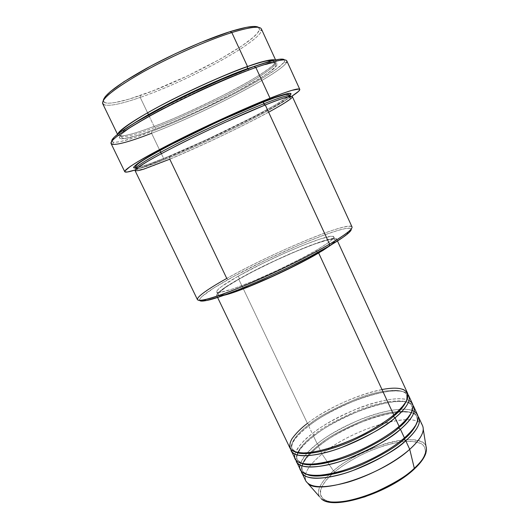 <?xml version="1.0" encoding="UTF-8"?>
<svg xmlns="http://www.w3.org/2000/svg" width="529" height="529" viewBox="0 0 529 529"><rect width="100%" height="100%" fill="white"/><g stroke="black" fill="none" stroke-linecap="round" stroke-linejoin="round"><path stroke-width="0.4" stroke-dasharray="2.65 1.98" d="M321.348 498.794C312.844 491.077 324.806 477.985 333.468 470.843L334.837 471.762C323.477 480.325 308.883 500.818 335.928 502.365C351.673 502.186 374.023 494.476 389.549 486.052C400.572 479.71 408.619 474.156 413.685 469.388L413.936 469.342M393.159 415.444L393.774 414.934L393.159 415.444M381.984 389.523C350.066 395.93 318.094 414.736 307.435 423.365L308.969 424.562C317.995 416.898 334.282 408.17 357.835 398.377C381.376 389.337 404.308 387.658 406.695 394.998L406.656 400.493L406.695 394.998C404.308 387.658 381.376 389.337 357.835 398.377C334.282 408.17 317.995 416.898 308.969 424.562L309.068 425.673L308.665 425.938C317.552 418.406 333.468 409.757 356.414 399.984C379.339 390.891 403.409 387.975 407.938 394.475C398.654 382.288 338.791 402.133 308.665 425.938L312.328 433.641L313.869 434.845C322.816 427.055 339.063 418.3 362.603 408.573C386.15 399.626 409.208 398.291 411.734 405.935L411.648 412.058L411.734 405.935C409.208 398.291 386.15 399.626 362.603 408.573C339.063 418.3 322.816 427.055 313.869 434.845L313.968 435.936L313.552 436.2C322.386 428.536 338.296 419.841 361.274 410.114C384.252 401.088 408.421 398.549 412.997 405.412C403.587 392.511 343.519 412.025 313.552 436.2L317.208 443.877L318.749 445.094C327.623 437.192 343.83 428.404 367.364 418.743C390.905 409.882 414.095 408.897 416.766 416.845L417.374 420.059L416.621 423.623L417.374 420.059L416.766 416.845C414.095 408.897 390.905 409.882 367.364 418.743C343.83 428.404 327.623 437.192 318.749 445.094L318.848 446.172L318.432 446.436C327.206 438.647 343.096 429.905 366.114 420.218C389.139 411.264 413.4 409.096 418.036 416.316C408.494 402.708 348.227 421.891 318.432 446.436L322.075 454.087L333.468 470.843C321.129 481.324 316.428 489.887 319.364 496.526M398.476 426.969L399.111 426.434L398.476 426.969M408.99 400.565C400.698 396.009 376.436 400.618 355.739 409.287C335.009 418.518 320.541 426.632 312.328 433.641C298.825 444.254 293.145 452.758 295.294 459.146M403.779 438.455L404.427 437.9L403.779 438.455M412.303 410.583C402.496 406.702 378.46 411.721 358.708 420.152C338.937 429.118 325.104 437.027 317.208 443.877C303.798 454.636 298.23 463.331 300.498 469.977M102.692 103.671C105.807 107.109 118.317 105.02 140.231 97.409C121.055 104.087 108.914 106.527 103.816 104.722L104.55 102.547C109.536 104.385 121.452 102.037 140.297 95.504L140.231 97.409L147.571 112.763L140.231 97.409C189.851 80.52 266.133 38.511 261.412 28.989M103.281 100.47L104.55 102.547M288.259 96.8C280.496 102.844 252.353 117.855 226.584 130.24C200.445 142.651 181.077 151.4 168.467 156.472L169.875 157.397C183.576 151.889 204.961 142.142 234.03 128.17C262.662 114.211 289.151 99.366 290.137 96.41C289.151 99.366 262.662 114.211 234.03 128.17C204.961 142.142 183.576 151.889 169.875 157.397L169.769 159.196L226.776 278.433L228.23 279.477C208.902 290.335 199.354 297.298 199.572 300.366M111.791 141.21L113.51 142.248C119.256 142.625 131.979 139.034 151.684 131.463L151.598 133.295L159.837 150.494L151.598 133.295C205.523 112.816 290.229 68.327 286.784 60.855M275.14 60.041C281.441 61.338 258.879 77.089 226.769 93.507C193.991 109.814 169.763 120.771 154.078 126.371L155.48 127.271C170.08 122.007 192.642 111.877 223.172 96.867C253.16 81.77 277.765 65.821 275.153 62.931C273.129 61.344 267.138 62.171 257.18 65.411C267.138 62.171 273.129 61.344 275.153 62.931C277.765 65.821 253.16 81.77 223.172 96.867C192.642 111.877 170.08 122.007 155.48 127.271L155.387 129.116C164.367 125.697 176.402 120.625 191.491 113.894C212.268 104.464 239.187 90.962 258.516 79.317C267.138 73.868 273.043 69.55 276.237 66.356C277.679 63.989 276.779 62.825 273.539 62.872C267.059 63.857 258.879 66.138 249 69.729L247.367 68.982L249 69.729L227.358 78.173L202.475 89.057L161.299 109.318L147.327 116.988L131.08 126.887L121.61 134.082L120.057 135.788L119.336 138.082L121.657 138.915L130.279 137.52L144.027 133.282L161.576 126.695L181.559 118.317L202.594 108.756L236.318 91.887L262.992 76.513L273.096 69.352L276.627 65.867L277.269 63.639L276.442 63.044L272.422 62.991L260.533 65.861L249 69.729C239.439 73.121 225.566 78.821 207.381 86.829C182.102 98.196 149.185 115.031 131.08 126.887L121.829 133.877L119.237 137.805C120.493 138.942 123.654 138.975 128.719 137.897C137.256 135.629 146.149 132.706 155.387 129.116L155.48 127.271C142.129 132.362 122.569 139.081 120.09 135.9C119.085 134.306 123.541 130.22 133.46 123.634C123.541 130.22 119.085 134.306 120.09 135.9C122.569 139.081 142.129 132.362 155.48 127.271L154.078 126.371C132.528 134.538 120.46 137.434 117.881 135.074L117.874 134.042C116.982 139.544 139.596 131.893 154.078 126.371L148.596 114.912L154.078 126.371C202.845 108.141 279.464 67.613 275.933 60.703L275.14 60.041M135.074 170.642C137.071 171.799 148.629 167.984 169.769 159.196C186.433 152.372 231.629 132.157 268.626 112.214M292.372 96.622C294.58 100.609 217.571 139.464 169.769 159.196L169.875 157.397C157.536 162.515 140.463 169.207 136.337 168.784C140.463 169.207 157.536 162.515 169.875 157.397L168.467 156.472L208.228 138.929L255.11 115.97L275.94 104.63L289.773 95.551M412.541 403.971C406.431 388.861 343.427 408.6 312.328 433.641L308.665 425.938C300.419 432.266 289.952 441.92 290.91 449.544C290.381 443.348 296.3 435.486 308.665 425.938L309.068 425.673L308.969 424.562C300.432 431.089 289.184 441.563 292.107 448.916L296.366 452.394L292.107 448.916C289.184 441.563 300.432 431.089 308.969 424.562L307.435 423.365C293.84 433.846 288.047 442.151 290.077 448.281M238.698 279.114L307.435 423.365L238.698 279.114L224.303 287.908L218.1 292.762L216.592 294.884L217.373 295.976L223.641 295.341C219.403 296.319 217.069 296.359 216.632 295.466C216.414 293.04 223.767 287.591 238.698 279.114C273.195 259.329 334.923 233.653 336.57 239.029C336.98 239.935 335.452 241.707 332 244.352L336.431 240.054L336.239 238.685L333.786 238.414L326.281 240.001L310.516 245.37L290.421 253.609L274.108 261.002L252.836 271.483L238.698 279.114M238.268 276.151L239.544 278.836C224.997 287.095 217.836 292.411 218.06 294.772C218.563 295.79 221.591 295.559 227.146 294.078L220.051 295.394L218.12 294.878L218.47 293.304L225.499 287.419L239.544 278.836L238.268 276.151L221.691 286.44L218.133 289.37L216.659 291.393L217.426 292.411L220.481 292.332L233.263 288.774L253.384 281.025L277.527 270.293L301.279 258.529L316.183 250.329C300.003 259.752 274.035 272.448 252.836 281.249C230.637 290.282 218.589 293.84 216.692 291.935C216.506 289.641 223.701 284.384 238.268 276.151C272.012 256.922 332.311 231.735 333.806 236.827C334.401 238.566 328.529 243.069 316.183 250.329L326.995 243.585L331.478 240.192L333.647 237.812L333.501 236.503L331.141 236.278L320.554 238.87L303.884 244.96L283.597 253.576L262.305 263.581L238.268 276.151M317.294 252.71L316.183 250.329L317.294 252.71M352.003 226.888C349.49 220.474 271.139 253.358 226.776 278.433C207.11 289.442 197.33 296.505 197.436 299.626M161.358 153.668L163.944 159.064C152.008 164.01 142.44 167.647 135.232 169.961L163.944 159.064L161.358 153.668M111.077 143.531C113.98 145.984 127.489 142.572 151.598 133.295L151.684 131.463L133.731 137.89L120.314 141.613L114.601 142.327L112.862 142.109L111.917 141.494L111.804 140.469M307.944 483.506C301.623 476.894 306.331 467.087 322.075 454.087C308.757 464.984 303.296 473.878 305.689 480.775M422.578 425.772C415.893 409.4 352.731 428.371 322.075 454.087L318.432 446.436C310.252 452.956 299.89 463.034 301.305 471.246C300.419 464.588 306.126 456.315 318.432 446.436L318.848 446.172L318.749 445.094C310.325 451.786 299.295 462.624 302.522 470.605C303.348 472.404 305.121 473.805 307.832 474.817C305.121 473.805 303.348 472.404 302.522 470.605C299.295 462.624 310.325 451.786 318.749 445.094L317.208 443.877L313.552 436.2L313.968 435.936L313.869 434.845C305.385 441.451 294.243 452.11 297.318 459.774L302.092 463.616L297.318 459.774C294.243 452.11 305.385 441.451 313.869 434.845L312.328 433.641C303.904 439.639 298.105 446.502 294.937 454.232M296.114 460.409C295.4 453.988 301.219 445.914 313.552 436.2C305.339 442.628 294.924 452.493 296.114 460.409M417.566 414.888C411.165 399.144 348.082 418.499 317.208 443.877C308.698 450.027 302.958 457.122 300.003 465.15M421.851 460.29L423.564 457.486L425.409 452.381L425.157 448.109L422.889 444.803L421.051 443.54L416.085 441.834L409.598 441.239L401.875 441.735L393.199 443.276L383.882 445.788L369.374 451.171L359.799 455.648L350.661 460.68L342.243 466.109L334.837 471.762L333.468 470.843C342.323 462.372 358.979 453.538 383.439 444.334C407.912 436.26 427.776 439.407 426.48 449.319C427.571 428.245 363.363 444.591 333.468 470.843L322.075 454.087C355.012 426.235 424.496 407.515 423.253 429.25M410.028 472.542L413.685 469.388C419.014 464.614 422.816 459.41 425.091 453.776C425.825 450.139 424.906 446.998 422.334 444.353C418.578 442.231 413.089 441.232 405.875 441.351C390.184 442.68 370.822 449.756 357.108 457.049C347.295 462.558 339.869 467.457 334.837 471.762L331.828 474.401M331.597 474.612L326.188 480.266L322.399 485.662L320.422 490.614L320.157 492.863L321.123 496.771L324.125 499.753L329.104 501.657L332.298 502.166M396.77 481.886L401.531 478.831M414.286 469.025L416.892 466.274M258.205 27.171L259.197 28.09L259.415 29.353L257.656 32.838L253.14 37.427L241.879 45.911L220.328 59.056L187.2 76.057L152.927 90.843L128.897 99.201L114.985 102.593L108.405 103.241L104.418 102.474L103.486 101.542L103.307 100.245M283.802 59.393L284.628 60.075L284.615 61.146L283.775 62.581L276.707 68.823L263.713 77.379L246.137 87.483L225.4 98.381L195.287 112.908L172.692 122.926L151.684 131.463C201.212 112.677 277.58 73.2 284.245 61.906L284.542 59.922M291.75 96.311C269.4 110.746 206.237 141.607 163.944 159.064L200.101 143.247L238.308 125.115L271.926 107.804L291.75 96.311M168.467 156.472L147.869 164.479L135.636 167.991C141.957 167.098 156.954 161.226 168.467 156.472M200.253 300.889L199.552 300.32L199.585 299.421L201.78 296.663L213.802 287.994L233.825 276.396L265.571 260.228L299.149 244.993L323.212 235.372L337.555 230.538L344.624 228.74L349.285 228.217L351.216 229.004C348.961 222.471 271.813 254.76 228.23 279.477L226.776 278.433C252.498 264.11 289.171 246.838 316.679 236.106C344.114 225.387 359.66 222.544 347.917 232.125M351.236 229.064L351.124 230.016M328.793 246.249C333.475 242.91 335.584 240.721 335.122 239.683C333.548 234.426 273.235 259.508 239.544 278.836L253.365 271.377L274.154 261.128L295.275 251.685L314.087 244.239L328.026 239.855L333.892 239.082L335.181 239.888L334.976 240.702L332.834 243.115L328.793 246.249M407.495 393.027C401.676 378.539 338.752 398.674 307.435 423.365M284.245 61.906L286.361 62.72C279.385 74.146 201.873 114.125 151.598 133.295M259.362 29.697L261.505 30.517C259.078 42.538 187.359 81.301 140.231 97.409L140.297 95.504C186.638 79.753 257.173 41.553 259.362 29.697L258.569 27.396M393.212 415.311C404.487 405.267 408.983 398.496 406.695 394.998C402.377 382.143 339.664 401.121 309.068 425.686C295.916 436.015 290.262 443.758 292.107 448.916C295.46 454.537 308.625 454.067 331.59 447.514C353.346 440.644 378.665 427.333 393.212 415.311M398.535 426.81C409.585 416.845 413.989 409.889 411.734 405.935C407.099 392.445 344.346 411.059 313.962 435.942C300.902 446.403 295.354 454.345 297.318 459.774C300.836 465.705 314.094 465.474 337.085 459.079C358.867 452.348 384.107 439.01 398.535 426.81M403.845 438.27C414.624 428.516 418.928 421.375 416.766 416.845C411.807 402.714 349.014 420.965 318.848 446.178C305.881 456.758 300.439 464.905 302.522 470.605C306.198 476.834 319.542 476.834 342.561 470.605C364.362 464.012 389.529 450.648 403.845 438.27M112.783 144.397L113.51 142.248M272.938 60.557L275.153 62.931C275.953 64.234 275.887 65.583 274.954 66.978C270.914 71.428 261.273 77.948 246.025 86.538C219.879 101.165 183.12 118.417 155.506 129.016C138.201 136.046 122.708 139.253 122.688 138.261L120.09 135.9L119.68 132.68M290.434 96.364C290.877 97.587 289.766 99.161 287.102 101.085C280.522 105.615 269.73 111.745 254.747 119.481C228.892 132.805 195.247 148.517 169.915 159.07L145.244 168.46L139.464 169.921L136.118 168.982M216.632 295.466L217.564 297.41M216.692 291.935L218.06 294.772M117.517 134.326L117.881 135.074M275.583 59.942L275.933 60.703M333.806 236.827L335.122 239.683M336.57 239.029L337.469 240.986"/><path stroke-width="0.79" d="M413.936 469.342L414.319 468.31C407.251 475.65 393.311 484.022 372.495 493.418C351.547 502.127 327.967 504.858 321.348 498.794C332.007 510.313 389.721 492.016 414.319 468.31L409.73 449.319C382.434 474.791 318.861 495.422 307.944 483.506L319.364 496.526M393.298 416.482L393.159 415.444L393.298 416.482C399.679 411.45 404.136 406.12 406.656 400.493C404.136 406.12 399.679 411.45 393.298 416.482L395.11 417.811L393.298 416.482C385.813 423.379 371.642 431.717 350.787 441.503C329.851 450.754 305.114 456.124 296.366 452.394C305.114 456.124 329.851 450.754 350.787 441.503C371.642 431.717 385.813 423.379 393.298 416.482M217.564 297.41L290.077 448.281C294.131 454.682 307.818 454.497 331.141 447.706C353.273 440.756 378.929 427.28 393.774 414.934C409.532 403.726 418.743 382.646 381.984 389.523M291.38 450.999L295.294 459.146C299.5 465.851 313.28 465.897 336.636 459.278C358.788 452.467 384.385 438.964 399.111 426.434L395.11 417.811C406.338 408.176 410.888 400.823 408.758 395.765L407.938 394.475C412.673 400.486 403.72 410.716 395.11 417.811C380.298 430.203 354.655 443.686 332.516 450.602C309.187 457.347 295.473 457.479 291.38 450.999L290.91 449.544C291.148 457.962 314.14 457.935 341.132 447.66C368.039 436.372 386.031 426.42 395.11 417.811L399.111 426.434C408.818 418.406 418.869 405.836 408.99 400.565M398.621 427.961L398.476 426.969L398.621 427.961C404.764 423.008 409.109 417.705 411.648 412.058C409.109 417.705 404.764 423.008 398.621 427.961L400.44 429.303L398.621 427.961C391.268 434.904 377.309 443.229 356.738 452.923C336.08 462.088 311.336 467.391 302.092 463.616C311.336 467.391 336.08 462.088 356.738 452.923C377.309 443.229 391.268 434.904 398.621 427.961M296.597 461.857L300.498 469.977C304.849 476.986 318.716 477.264 342.111 470.81C364.289 464.145 389.82 450.609 404.427 437.9L400.44 429.303C411.575 419.517 416.032 411.985 413.797 406.702L412.997 405.412C417.765 411.734 408.957 422.122 400.44 429.303C385.747 441.874 360.17 455.39 338.005 462.167C314.636 468.74 300.836 468.641 296.597 461.857L296.114 460.409C296.597 469.097 319.814 469.388 346.746 459.225C373.567 448.017 391.467 438.038 400.44 429.303L404.427 437.9C414.584 429.403 424.899 415.523 412.303 410.583M403.931 439.407L403.779 438.455L403.931 439.407C409.836 434.527 414.062 429.27 416.621 423.623C414.062 429.27 409.836 434.527 403.931 439.407L405.756 440.756L403.931 439.407C396.71 446.397 382.95 454.702 362.663 464.317C342.289 473.382 317.545 478.633 307.832 474.817C317.545 478.633 342.289 473.382 362.663 464.317C382.95 454.702 396.71 446.397 403.931 439.407M418.823 417.612L418.036 416.316C422.843 422.949 414.181 433.496 405.756 440.756C391.176 453.512 365.665 467.054 343.48 473.693C320.071 480.101 306.179 479.763 301.801 472.675L301.305 471.246C302.026 480.2 325.454 480.815 352.334 470.757C379.075 459.622 396.882 449.624 405.756 440.756L409.73 449.319L405.756 440.756C416.799 430.824 421.15 423.107 418.823 417.612L422.578 425.772C424.985 431.433 420.7 439.282 409.73 449.319L414.319 468.31C422.274 460.904 426.328 454.57 426.48 449.319C425.316 456.104 421.263 462.432 414.319 468.31L414.286 469.025C389.708 492.631 332.972 510.988 321.348 498.794M103.816 104.722C98.844 101.191 110.706 90.968 139.392 74.04C167.343 58.058 206.429 40.561 231.828 32.553L230.095 31.628C207.282 38.802 173.254 53.7 146.573 68.314C118.873 83.853 104.444 94.572 103.281 100.47M199.572 300.366C200.041 301.266 202.23 301.332 206.145 300.565C223.932 297.801 294.375 266.755 329.164 246.031L329.554 244.133C294.058 265.214 222.081 296.961 204.075 299.811C188.886 302.932 201.086 292.682 226.776 278.433L169.769 159.196L143.782 169.135C138.935 170.622 136.026 171.072 135.04 170.483L138.036 167.435L147.644 161.312C166.172 150.567 199.135 134.24 224.21 122.761L265.267 104.954L263.508 103.942C275.675 99.062 289.237 94.208 290.229 95.842L290.137 96.41L290.229 95.842C289.237 94.208 275.675 99.062 263.508 103.942L263.799 101.76C278.446 95.888 295.327 90.109 289.978 95.365L290.983 93.593L288.814 93.362L279.656 95.855L263.799 101.76L263.508 103.942C249.569 109.278 225.863 119.957 192.404 135.979C159.335 152.088 133.473 167.124 135.841 168.493L136.337 168.784L135.841 168.493C133.473 167.124 159.335 152.088 192.404 135.979C225.863 119.957 249.569 109.278 263.508 103.942L265.075 105.026M151.598 133.295C131.589 141.012 118.648 144.715 112.783 144.397C106.382 142.843 119.329 133.063 151.618 115.051C183.206 97.858 227.807 77.538 255.851 67.481L254.079 66.509C228.568 75.627 189.184 93.316 158.786 109.404C128.329 125.518 110.66 137.851 111.791 141.21M275.583 59.942L261.412 28.989C259.792 25.789 249.933 26.979 231.828 32.553L247.512 66.509C233.679 71.078 210.602 81.089 178.286 96.556C146.321 112.241 118.337 129.645 117.874 134.042C120.195 129.069 135.497 119.032 163.785 103.935C190.989 89.679 224.977 74.523 247.512 66.509L247.255 68.763C236.899 72.294 220.593 79.105 198.342 89.189C176.243 99.373 148.841 113.596 133.46 123.634C148.841 113.596 176.243 99.373 198.342 89.189C220.593 79.105 236.899 72.294 247.255 68.763L257.18 65.411L247.255 68.763L247.512 66.509C260.605 61.655 269.81 59.499 275.14 60.041C272.177 58.924 262.966 61.086 247.512 66.509L231.828 32.553C207.705 40.164 171.191 56.312 143.584 71.68C115.051 87.999 101.416 98.665 102.692 103.671L117.517 134.326M268.626 112.214C287.399 101.859 295.037 96.556 291.539 96.298C286.447 96.972 277.692 99.855 265.267 104.954C242.17 114.224 206.25 130.683 178.392 144.807C149.495 159.639 135.06 168.248 135.074 170.642L197.436 299.626C199.783 302.138 215.733 297.377 245.284 285.329C273.599 273.539 308.394 256.499 329.554 244.133L265.267 104.954L329.554 244.133C345.351 234.803 352.83 229.057 352.003 226.888L292.372 96.622C291.605 95.293 282.572 98.07 265.267 104.954M289.773 95.551L288.259 96.8M318.65 252.994C292.074 268.818 239.855 292.001 223.641 295.341L233.606 292.392L248.551 286.83L279.034 273.513L308.863 258.496L322.855 250.475L332 244.352L318.65 252.994L393.774 414.934L318.65 252.994M317.585 253.338L317.294 252.71L317.585 253.338L328.793 246.249L308.037 258.707L291.168 267.449L272.785 276.204L249.258 286.321L227.146 294.078C244.808 289.627 292.821 268.058 317.585 253.338M159.837 150.494L161.358 153.668L159.837 150.494M299.791 89.361L286.784 60.855C285.548 58.421 275.239 60.63 255.851 67.481C229.725 76.864 189.157 95.121 158.111 111.566C126.993 128.044 109.364 140.436 111.077 143.531L124.751 171.733C123.574 169.736 141.693 158.535 172.917 142.638C204.082 126.775 244.365 108.366 270.008 98.202L255.851 67.481L270.008 98.202C289.019 90.737 298.945 87.794 299.791 89.361C300.088 90.366 297.404 92.681 291.75 96.311L298.62 91.305L299.798 89.375L299.116 88.991L291.796 90.36L282.532 93.435L246.17 108.154L208.902 125.049L172.282 142.962L138.234 161.418L130.194 166.496L124.831 171.098L124.804 171.813L127.258 172.031L135.232 169.961C128.831 172.004 125.333 172.593 124.751 171.733M147.571 112.763L148.596 114.912L147.571 112.763M301.801 472.675L305.689 480.775C310.179 488.082 324.138 488.591 347.566 482.309C369.778 475.776 395.236 462.214 409.73 449.319C418.532 441.378 423.035 434.686 423.253 429.25L426.48 449.319L425.891 453.069C424.357 457.929 420.489 463.252 414.286 469.018M300.003 465.15C296.676 475.465 316.554 479.578 345.873 469.626C374.572 459.88 395.428 445.841 404.427 437.9C415.496 428.001 419.874 420.33 417.566 414.888L413.797 406.702M332.298 502.166L339.962 502.246L349.08 501.042L364.653 496.903L381.118 490.297L396.77 481.886M401.531 478.831L410.028 472.542M416.892 466.274L421.851 460.29M103.307 100.245L105.284 96.569L110.435 91.517L123.945 81.711L150.97 65.933L175.416 53.674L200.478 42.571L230.095 31.628L246.521 27.31L253.907 26.45L258.205 27.171M111.804 140.469L114.178 137.209L120.103 132.369L135.431 122.444L165.954 105.668L193.429 92.139L221.42 79.515L254.079 66.509L271.807 60.848L279.543 59.255L283.802 59.393M135.636 167.991L133.658 167.713L133.764 167.032L138.816 162.793L150.95 155.407L169.406 145.422L217.816 121.756L263.799 101.76C249.615 107.38 219.37 120.387 183.067 138.459C163.071 148.484 145.931 157.926 138.208 163.21C133.447 166.721 132.587 168.315 135.636 167.991M351.124 230.016L348.618 232.972L343.037 237.296L329.164 246.031C337.449 241.171 343.46 237.223 347.183 234.195C350.264 231.669 351.613 229.936 351.216 229.004L351.236 229.064M347.183 234.195L347.917 232.125C344.134 235.187 338.011 239.187 329.554 244.133L329.164 246.031L309.677 256.783L286.467 268.461L262.053 279.768L239.141 289.462L220.176 296.544L206.905 300.406L200.253 300.889M307.435 423.365C301.358 427.895 296.2 433.039 291.968 438.792C289.806 442.608 289.337 446.04 290.553 449.088C293.172 451.654 298.237 452.95 305.762 452.963C322.961 451.647 348.208 442.423 365.969 433.013C378.605 425.977 387.869 419.953 393.774 414.934C405.029 405.333 409.598 398.033 407.495 393.027L337.469 240.986M294.937 454.232C291.181 464.35 310.556 468.277 340.021 458.193C368.858 448.321 390.012 434.296 399.111 426.434C410.273 416.687 414.743 409.201 412.541 403.971L408.758 395.765M284.542 59.922C282.903 57.74 272.752 59.936 254.079 66.509L255.851 67.481C279.1 59.347 289.27 57.76 286.361 62.72M258.569 27.396C255.567 25.286 246.071 26.701 230.095 31.628L231.828 32.553C252.538 26.245 262.43 25.564 261.505 30.517M204.075 299.811L206.145 300.565M119.68 132.68C119.627 130.2 138.314 117.002 164.962 103.4C191.882 89.341 225.195 74.516 247.321 66.687C255.884 63.659 262.556 61.701 267.343 60.802L272.938 60.557M136.118 168.982L135.841 168.493C135.126 167.257 135.689 165.848 137.514 164.261C140.727 161.457 152.478 154.389 168.162 146.169C196.504 131.285 237.944 112.095 263.548 101.978L274.763 97.739L285.402 94.526L288.894 94.427L290.434 96.364"/></g></svg>
